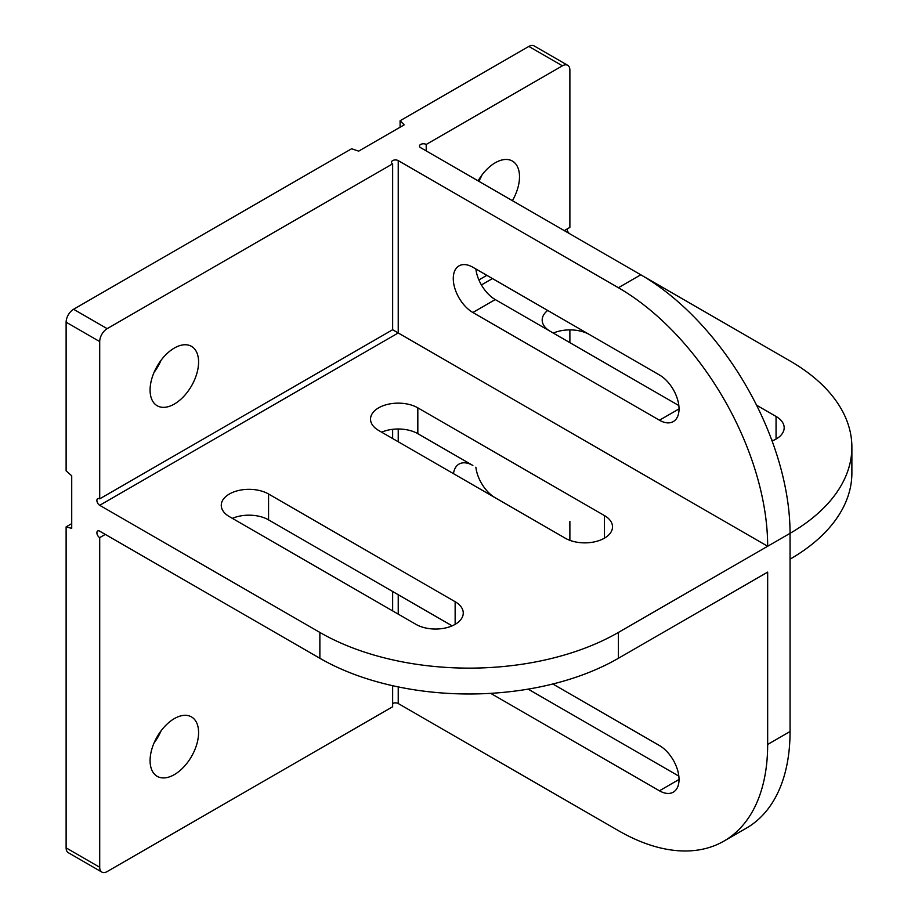 <?xml version="1.0" encoding="UTF-8"?>
<svg xmlns="http://www.w3.org/2000/svg" width="918" height="918" viewBox="0 0 918 918"><rect width="100%" height="100%" fill="white"/><g stroke="black" fill="none" stroke-linecap="round" stroke-linejoin="round"><path stroke-width="1.38" d="M154.052 742.972A34.299 19.806 120 0 0 161.04 730.877M174.34 718.61A34.299 19.806 120 0 0 151.929 748.836A34.299 19.806 120 0 0 157.185 776.33A34.299 19.806 120 0 0 191.483 756.524A34.299 19.806 120 0 0 191.483 716.912A34.299 19.806 120 0 0 174.34 718.61M478.817 181.282A34.299 19.806 120 0 0 481.95 175.028M512.405 200.675A34.299 19.806 120 0 0 512.405 161.063A34.299 19.806 120 0 0 495.261 162.761A34.299 19.806 120 0 0 478.106 180.869M154.052 372.398A34.299 19.806 120 0 0 161.04 360.315M174.34 348.048A34.299 19.806 120 0 0 151.929 378.273A34.299 19.806 120 0 0 157.185 405.756A34.299 19.806 120 0 0 191.483 385.95A34.299 19.806 120 0 0 191.483 346.35A34.299 19.806 120 0 0 174.34 348.048M618.399 632.433L767.666 546.256A211.094 121.876 -120 0 0 618.399 287.724L640.787 274.792A211.094 121.876 60 0 1 790.054 533.324L767.666 546.256L392.64 329.734L99.706 498.853A3.959 2.284 60 0 0 97.721 498.658A3.959 2.284 60 0 0 97.113 501.836A3.959 2.284 60 0 0 99.706 505.313L319.866 632.433A211.094 121.876 0 0 0 618.399 632.433L618.399 658.286A211.094 121.876 180 0 1 319.866 658.286L99.706 531.178A3.959 2.284 60 0 0 97.721 530.971A3.959 2.284 60 0 0 97.113 534.15A3.959 2.284 60 0 0 99.706 537.638L99.706 867.269A10.557 6.093 120 0 0 101.887 872.1A10.557 6.093 120 0 0 107.165 871.572L392.64 706.768L392.64 685.7M618.399 287.724L398.228 160.604L398.228 332.97L99.706 505.313M472.862 267.253L659.445 374.969A27.701 15.996 60 0 1 677.541 399.387A27.701 15.996 60 0 1 673.296 421.591A27.701 15.996 60 0 1 659.445 420.214L472.862 312.499A27.701 15.996 60 0 1 454.766 288.08A27.701 15.996 60 0 1 459.011 265.876A27.701 15.996 60 0 1 472.862 267.253M640.787 274.792L420.628 147.683A3.959 2.284 180 0 1 419.469 146.065A3.959 2.284 180 0 1 421.913 143.954A3.959 2.284 180 0 1 426.216 144.447L562.424 65.809A10.557 6.093 -60 0 1 567.703 65.293A10.557 6.093 -60 0 1 569.883 70.124L569.883 227.4L564.295 230.625M475.868 268.985A27.701 15.996 -120 0 0 495.261 299.566L678.838 405.561M229.374 516.627A27.701 15.996 180 0 1 221.261 505.313A27.701 15.996 180 0 1 238.37 490.545A27.701 15.996 180 0 1 268.561 494.01L455.144 601.726A27.701 15.996 0 0 1 463.257 613.04A27.701 15.996 0 0 1 446.148 627.82A27.701 15.996 0 0 1 415.957 624.355L229.374 516.627M604.4 515.549A27.701 15.996 180 0 1 612.524 526.863A27.701 15.996 180 0 1 595.415 541.643A27.701 15.996 180 0 1 565.224 538.178L378.641 430.45A27.701 15.996 0 0 1 370.528 419.147A27.701 15.996 0 0 1 387.625 404.368A27.701 15.996 0 0 1 417.828 407.833L604.4 515.549L604.4 538.178M398.228 686.905L398.228 703.532L618.399 830.641A211.094 121.876 -120 0 0 723.946 841.095A211.094 121.876 -120 0 0 767.666 744.464L767.666 572.109L618.399 658.286M452.138 625.846L268.561 519.863A27.701 15.996 0 0 0 232.38 518.36M381.647 432.183A27.701 15.996 180 0 1 417.828 433.686L472.862 465.46A27.701 15.996 -120 0 0 459.011 464.095A27.701 15.996 -120 0 0 453.481 473.654M99.706 498.853L99.706 341.576L66.119 322.195A10.557 6.093 -60 0 1 73.578 309.263L351.583 148.762L358.686 151.126L404.195 124.848L400.099 120.751L528.837 46.428A10.557 6.093 -60 0 1 534.115 45.9L567.703 65.293M398.228 160.604A3.959 2.284 180 0 0 393.925 160.111A3.959 2.284 180 0 0 391.481 162.222A3.959 2.284 180 0 0 392.64 163.84L107.165 328.655L73.578 309.263M567.094 229.018A3.959 2.284 -120 0 0 569.78 233.792M767.666 744.464L790.054 731.531L790.054 533.324A211.094 121.876 0 0 0 851.881 447.146A211.094 121.876 0 0 0 790.054 360.969L641.59 275.262M569.883 540.335L569.883 521.481M569.883 342.655L569.883 329.895M71.719 523.627L66.119 526.863L66.119 847.876A10.557 6.093 120 0 0 68.311 852.707L101.887 872.1M400.099 127.212L400.099 120.751M66.119 322.195L66.119 470.842L71.719 475.811L71.719 528.366L66.119 526.863M392.64 610.883L392.64 591.502M392.64 438.529L392.64 429.326M105.306 534.402L99.706 537.638M490.671 693.342L659.445 790.788A27.701 15.996 -120 0 0 673.296 792.154A27.701 15.996 -120 0 0 677.541 769.961A27.701 15.996 -120 0 0 659.445 745.542L552.831 683.99M398.228 703.532A3.959 2.284 -0 0 0 392.64 703.532M790.054 731.531A211.094 121.876 60 0 1 746.334 828.174L723.946 841.095M528.137 689.12L678.838 776.123M475.868 467.193A27.701 15.996 -120 0 0 494.997 497.625M851.881 447.146L851.881 472.999A211.094 121.876 180 0 1 790.054 559.177M553.302 333.085A27.701 15.996 180 0 1 589.482 334.577L659.698 375.129M771.636 439.745L773.059 440.571M772.084 440.973A27.701 15.996 0 0 0 784.179 427.765A27.701 15.996 0 0 0 776.054 416.451L756.558 405.194M547.702 310.456A27.701 15.996 0 0 0 542.182 320.038A27.701 15.996 0 0 0 550.123 331.249M99.706 341.576A10.557 6.093 -60 0 1 107.165 328.655M392.64 163.84L392.64 329.734M486.861 275.331L478.886 279.933M426.216 150.908L426.216 144.447M562.424 65.809L528.837 46.428M99.706 867.269L66.119 847.876M319.866 658.286L319.866 632.433M398.228 429.004L398.228 441.765M398.228 594.726L398.228 614.119M492.461 278.567L481.399 284.947M776.054 439.068L776.054 416.451M417.828 433.686L417.828 407.833M268.561 519.863L268.561 494.01M455.144 624.355L455.144 601.726M679.033 779.474L659.445 790.788M659.445 420.214L679.033 408.912M472.862 312.499L495.261 299.566"/></g></svg>
